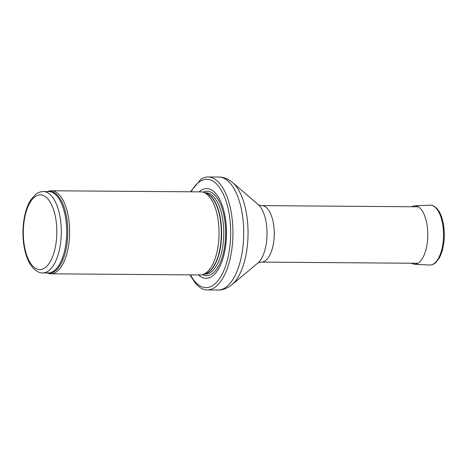 <?xml version="1.0" encoding="UTF-8"?>
<svg xmlns="http://www.w3.org/2000/svg" width="467" height="467" viewBox="0 0 467 467"><rect width="100%" height="100%" fill="white"/><g stroke="black" fill="none" stroke-linecap="round" stroke-linejoin="round"><path stroke-width="0.7" d="M46.992 272.962L47.313 273.096A41.534 18.622 -89.6 0 0 50.705 273.82A41.534 18.622 -89.6 0 0 69.636 232.426A41.534 18.622 -89.6 0 0 51.329 190.758A41.534 18.622 -89.6 0 0 47.92 191.429L47.599 191.558M50.705 273.82L200.133 274.94A41.534 18.622 -89.6 0 0 202.637 274.578A41.534 18.622 -89.6 0 0 219.064 233.547A41.534 18.622 -89.6 0 0 203.256 192.27A41.534 18.622 -89.6 0 0 200.752 191.873L51.329 190.758M198.475 274.923A44.855 20.11 -89.6 0 0 226.495 233.599A44.855 20.11 -89.6 0 0 199.1 191.861M189.871 274.859L195.907 283.989L200.174 287.672A56.484 25.323 -89.6 0 0 207.185 289.943A56.484 25.323 -89.6 0 0 232.934 233.652A56.484 25.323 -89.6 0 0 208.031 176.975A56.484 25.323 -89.6 0 0 200.985 179.141L190.495 191.797M42.73 272.932A40.705 18.248 -89.6 0 0 61.282 232.368A40.705 18.248 -89.6 0 0 43.343 191.528C38.533 191.762 36.134 193.974 35.527 194.441L30.647 200.069C27.967 204.371 25.959 209.712 24.623 216.081C22.801 224.995 22.474 234.119 23.63 243.453C24.745 251.941 26.969 258.934 30.302 264.421L33.069 268.105C36.765 271.625 39.987 273.23 42.73 272.932L48.148 272.973A40.705 18.248 -89.6 0 0 66.699 232.408A40.705 18.248 -89.6 0 0 48.755 191.569L43.343 191.528M32.55 265.834A37.378 16.759 90.4 0 1 30.851 201.259A37.378 16.759 90.4 0 1 56.799 229.525A37.378 16.759 90.4 0 1 32.55 265.834M47.354 272.967A40.903 18.336 -89.6 0 0 67.808 232.414A40.903 18.336 -89.6 0 0 47.961 191.563M202.637 274.578L205.217 273.82A40.746 18.271 -89.6 0 0 221.329 233.564A40.746 18.271 -89.6 0 0 205.819 193.069L203.256 192.27M204.651 273.989A40.705 18.248 -89.6 0 0 221.621 233.564A40.705 18.248 -89.6 0 0 205.258 192.894M204.143 274.135L205.235 274.147A40.705 18.248 -89.6 0 0 223.786 233.582A40.705 18.248 -89.6 0 0 205.842 192.743L204.75 192.737M202.351 274.66A42.217 18.925 -89.6 0 0 225.643 233.593A42.217 18.925 -89.6 0 0 202.97 192.188M190.489 274.865A54.16 24.284 -89.6 0 0 195.492 282.173A54.16 24.284 -89.6 0 0 226.332 263.744A54.16 24.284 -89.6 0 0 222.917 193.291A54.16 24.284 -89.6 0 0 191.108 191.803M207.185 289.943L217.972 290.025A56.484 25.323 -89.6 0 0 243.721 233.728A56.484 25.323 -89.6 0 0 218.819 177.057L208.031 176.975M257.778 263.09A31.301 14.033 -89.6 0 0 267.048 233.903A31.301 14.033 -89.6 0 0 258.216 204.581C258.56 205.025 259.757 205.369 261.812 205.62A28.242 12.662 -89.6 0 1 274.257 233.955A28.242 12.662 -89.6 0 1 261.386 262.104C259.331 262.326 258.128 262.652 257.778 263.09L231.871 284.73A54.651 24.5 -89.6 0 0 248.047 233.763A54.651 24.5 -89.6 0 0 232.636 182.562C228.024 178.814 223.419 176.981 218.819 177.057M436.137 208.218A29.906 13.409 -89.6 0 0 430.089 205.223C431.963 204.902 434.24 206.005 436.908 208.533C442.85 214.756 445.728 230.517 443.65 243.926C442.774 249.763 441.216 254.608 438.98 258.461L435.658 262.641C435.378 262.863 433.522 264.923 429.64 265.017A29.906 13.409 -89.6 0 0 443.113 242.151A29.906 13.409 -89.6 0 0 436.137 208.218M429.64 265.017L414.217 264.246A29.246 13.111 -89.6 0 0 427.393 241.912A29.246 13.111 -89.6 0 0 420.598 208.726A29.246 13.111 -89.6 0 0 420.569 208.696A29.246 13.111 -89.6 0 0 414.655 205.766L411.264 206.741M231.871 284.73C227.201 288.402 222.572 290.17 217.972 290.025M258.216 204.581L232.636 182.562M261.386 262.104L417.037 263.271M261.812 205.62L417.457 206.788M430.089 205.223L414.655 205.766M410.837 263.225L414.217 264.246"/></g></svg>
